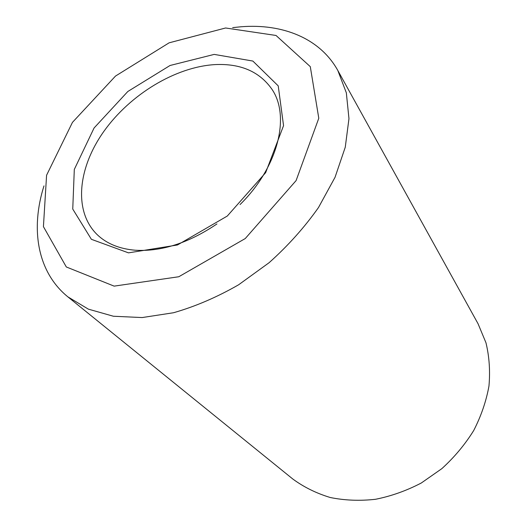 <?xml version="1.0" encoding="UTF-8"?>
<svg xmlns="http://www.w3.org/2000/svg" width="527" height="527" viewBox="0 0 527 527"><rect width="100%" height="100%" fill="white"/><g stroke="black" fill="none" stroke-linecap="round" stroke-linejoin="round"><path stroke-width="0.79" d="M240.055 204.555C278.447 166.842 290.555 115.894 271.761 88.997C259.376 71.547 240.503 63.411 215.148 64.59C175.517 66.843 130.255 94.425 104.003 131.19C77.772 167.876 73.121 211.768 97.614 235.049C107.1 243.889 119.728 248.955 135.505 250.246C161.624 251.722 188.765 242.954 216.933 223.949M43.991 185.873C30.375 228.751 37.16 272.024 67.924 296.899L292.854 479.056C303.908 487.159 316.371 493.305 330.245 497.508C344.73 500.446 359.809 501.039 375.474 499.293C391.199 496.164 406.469 490.736 421.284 483.009L441.85 468.641C454.34 457.284 464.952 444.597 473.681 430.572C481.131 416.053 486.23 401.205 488.964 386.027C490.294 370.955 489.293 356.529 485.96 342.748L478.048 323.736L337.84 70.526C319.922 38.142 282.426 23.478 241.116 26.765L232.67 27.628M67.924 296.899L88.371 309.145L113.377 316.24L142.145 317.564L173.554 312.735C195.392 306.477 217.084 297.156 238.626 284.778L269.119 262.69C288.045 245.753 304.501 227.374 318.479 207.552L335.04 177.296L345.264 147.211L348.966 118.654L346.331 92.792L337.84 70.526M225.602 27.984L169.108 42.825L115.512 76.059L72.456 122.369L46.58 175.241L43.425 226.643L66.323 266.972L114.128 286.128L178.785 276.747L245.259 238.547L296.102 180.583L318.789 118.246L310.291 66.646L276.029 35.467L225.602 27.984M128.496 252.861L91.382 239.304L72.752 209.061L74.307 169.43L94.07 127.995L127.83 91.487L170.043 65.493L214.193 54.4L252.855 61.053L278.223 85.875L283.552 125.624L265.654 172.658L227.289 216.044L177.474 244.976L128.496 252.861"/></g></svg>
